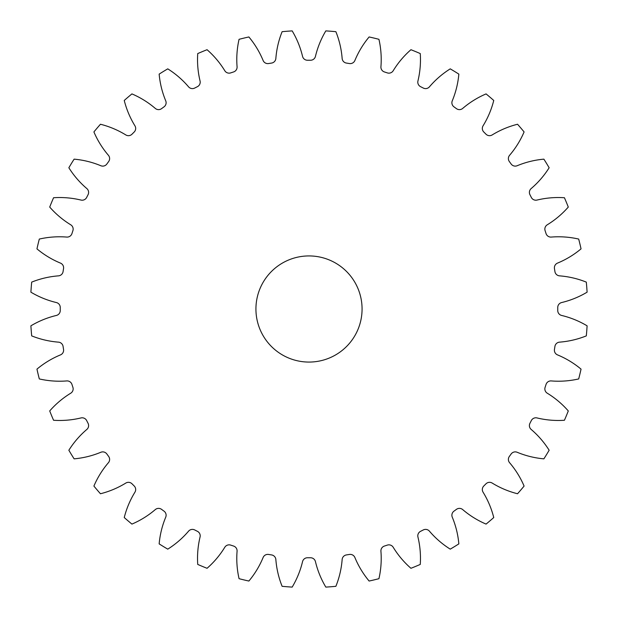 <?xml version="1.0" encoding="UTF-8"?>
<svg xmlns="http://www.w3.org/2000/svg" width="618" height="618" viewBox="0 0 618 618"><rect width="100%" height="100%" fill="white"/><g stroke="black" fill="none" stroke-linecap="round" stroke-linejoin="round"><path stroke-width="0.93" d="M255.929 309A53.071 53.071 0 0 0 309 362.071A53.071 53.071 0 0 0 362.071 309A53.071 53.071 0 0 0 309 255.929A53.071 53.071 0 0 0 255.929 309M237.073 66.752A5.044 5.044 0 0 1 233.573 71.951A248.76 248.76 0 0 0 230.692 72.893A5.044 5.044 0 0 1 224.797 70.738A90.753 90.753 0 0 0 207.061 49.71A278.61 278.61 0 0 0 197.737 53.573A90.753 90.753 0 0 0 200.062 80.981A5.044 5.044 0 0 1 197.42 86.674A248.76 248.76 0 0 0 194.716 88.05A5.044 5.044 0 0 1 188.567 86.837A90.753 90.753 0 0 0 167.756 68.853A278.61 278.61 0 0 0 159.15 74.121A90.753 90.753 0 0 0 165.732 100.834A5.044 5.044 0 0 1 164.009 106.86A248.76 248.76 0 0 0 161.561 108.644A5.044 5.044 0 0 1 155.296 108.413A90.753 90.753 0 0 0 131.928 93.905A278.61 278.61 0 0 0 124.249 100.456A90.753 90.753 0 0 0 134.933 125.809A5.044 5.044 0 0 1 134.176 132.036A248.76 248.76 0 0 0 132.036 134.176A5.044 5.044 0 0 1 125.809 134.933A90.753 90.753 0 0 0 100.456 124.249A278.61 278.61 0 0 0 93.905 131.928A90.753 90.753 0 0 0 108.413 155.296A5.044 5.044 0 0 1 108.644 161.561A248.76 248.76 0 0 0 106.86 164.009A5.044 5.044 0 0 1 100.834 165.732A90.753 90.753 0 0 0 74.121 159.15A278.61 278.61 0 0 0 68.853 167.756A90.753 90.753 0 0 0 86.837 188.567A5.044 5.044 0 0 1 88.05 194.716A248.76 248.76 0 0 0 86.674 197.42A5.044 5.044 0 0 1 80.981 200.062A90.753 90.753 0 0 0 53.573 197.737A278.61 278.61 0 0 0 49.71 207.061A90.753 90.753 0 0 0 70.738 224.797A5.044 5.044 0 0 1 72.893 230.692A248.76 248.76 0 0 0 71.951 233.573A5.044 5.044 0 0 1 66.752 237.073A90.753 90.753 0 0 0 39.313 239.066A278.61 278.61 0 0 0 36.956 248.876A90.753 90.753 0 0 0 60.494 263.113A5.044 5.044 0 0 1 63.546 268.591A248.76 248.76 0 0 0 63.075 271.58A5.044 5.044 0 0 1 58.478 275.852A90.753 90.753 0 0 0 31.688 282.117A278.61 278.61 0 0 0 30.9 292.175A90.753 90.753 0 0 0 56.377 302.55A5.044 5.044 0 0 1 60.247 307.486A248.76 248.76 0 0 0 60.24 309A248.76 248.76 0 0 0 60.247 310.514A5.044 5.044 0 0 1 56.377 315.45A90.753 90.753 0 0 0 30.9 325.825A278.61 278.61 0 0 0 31.688 335.883A90.753 90.753 0 0 0 58.478 342.148A5.044 5.044 0 0 1 63.075 346.42A248.76 248.76 0 0 0 63.546 349.409A5.044 5.044 0 0 1 60.494 354.886A90.753 90.753 0 0 0 36.956 369.124A278.61 278.61 0 0 0 39.313 378.934A90.753 90.753 0 0 0 66.752 380.927A5.044 5.044 0 0 1 71.951 384.427A248.76 248.76 0 0 0 72.893 387.308A5.044 5.044 0 0 1 70.738 393.202A90.753 90.753 0 0 0 49.71 410.939A278.61 278.61 0 0 0 53.573 420.263A90.753 90.753 0 0 0 80.981 417.938A5.044 5.044 0 0 1 86.674 420.58A248.76 248.76 0 0 0 88.05 423.284A5.044 5.044 0 0 1 86.837 429.433A90.753 90.753 0 0 0 68.853 450.244A278.61 278.61 0 0 0 74.121 458.85A90.753 90.753 0 0 0 100.834 452.268A5.044 5.044 0 0 1 106.86 453.991A248.76 248.76 0 0 0 108.644 456.439A5.044 5.044 0 0 1 108.413 462.704A90.753 90.753 0 0 0 93.905 486.072A278.61 278.61 0 0 0 100.456 493.751A90.753 90.753 0 0 0 125.809 483.067A5.044 5.044 0 0 1 132.036 483.824A248.76 248.76 0 0 0 134.176 485.964A5.044 5.044 0 0 1 134.933 492.191A90.753 90.753 0 0 0 124.249 517.544A278.61 278.61 0 0 0 131.928 524.095A90.753 90.753 0 0 0 155.296 509.587A5.044 5.044 0 0 1 161.561 509.356A248.76 248.76 0 0 0 164.009 511.14A5.044 5.044 0 0 1 165.732 517.166A90.753 90.753 0 0 0 159.15 543.879A278.61 278.61 0 0 0 167.756 549.147A90.753 90.753 0 0 0 188.567 531.163A5.044 5.044 0 0 1 194.716 529.95A248.76 248.76 0 0 0 197.42 531.325A5.044 5.044 0 0 1 200.062 537.019A90.753 90.753 0 0 0 197.737 564.427A278.61 278.61 0 0 0 207.061 568.29A90.753 90.753 0 0 0 224.797 547.262A5.044 5.044 0 0 1 230.692 545.107A248.76 248.76 0 0 0 233.573 546.049A5.044 5.044 0 0 1 237.073 551.248A90.753 90.753 0 0 0 239.066 578.687A278.61 278.61 0 0 0 248.876 581.044A90.753 90.753 0 0 0 263.113 557.506A5.044 5.044 0 0 1 268.591 554.454A248.76 248.76 0 0 0 271.58 554.925A5.044 5.044 0 0 1 275.852 559.522A90.753 90.753 0 0 0 282.117 586.312A278.61 278.61 0 0 0 292.175 587.1A90.753 90.753 0 0 0 302.55 561.623A5.044 5.044 0 0 1 307.486 557.753A248.76 248.76 0 0 0 310.514 557.753A5.044 5.044 0 0 1 315.45 561.623A90.753 90.753 0 0 0 325.825 587.1A278.61 278.61 0 0 0 335.883 586.312A90.753 90.753 0 0 0 342.148 559.522A5.044 5.044 0 0 1 346.42 554.925A248.76 248.76 0 0 0 349.409 554.454A5.044 5.044 0 0 1 354.886 557.506A90.753 90.753 0 0 0 369.124 581.044A278.61 278.61 0 0 0 378.934 578.687A90.753 90.753 0 0 0 380.927 551.248A5.044 5.044 0 0 1 384.427 546.049A248.76 248.76 0 0 0 387.308 545.107A5.044 5.044 0 0 1 393.202 547.262A90.753 90.753 0 0 0 410.939 568.29A278.61 278.61 0 0 0 420.263 564.427A90.753 90.753 0 0 0 417.938 537.019A5.044 5.044 0 0 1 420.58 531.325A248.76 248.76 0 0 0 423.284 529.95A5.044 5.044 0 0 1 429.433 531.163A90.753 90.753 0 0 0 450.244 549.147A278.61 278.61 0 0 0 458.85 543.879A90.753 90.753 0 0 0 452.268 517.166A5.044 5.044 0 0 1 453.991 511.14A248.76 248.76 0 0 0 456.439 509.356A5.044 5.044 0 0 1 462.704 509.587A90.753 90.753 0 0 0 486.072 524.095A278.61 278.61 0 0 0 493.751 517.544A90.753 90.753 0 0 0 483.067 492.191A5.044 5.044 0 0 1 483.824 485.964A248.76 248.76 0 0 0 485.964 483.824A5.044 5.044 0 0 1 492.191 483.067A90.753 90.753 0 0 0 517.544 493.751A278.61 278.61 0 0 0 524.095 486.072A90.753 90.753 0 0 0 509.587 462.704A5.044 5.044 0 0 1 509.356 456.439A248.76 248.76 0 0 0 511.14 453.991A5.044 5.044 0 0 1 517.166 452.268A90.753 90.753 0 0 0 543.879 458.85A278.61 278.61 0 0 0 549.147 450.244A90.753 90.753 0 0 0 531.163 429.433A5.044 5.044 0 0 1 529.95 423.284A248.76 248.76 0 0 0 531.325 420.58A5.044 5.044 0 0 1 537.019 417.938A90.753 90.753 0 0 0 564.427 420.263A278.61 278.61 0 0 0 568.29 410.939A90.753 90.753 0 0 0 547.262 393.202A5.044 5.044 0 0 1 545.107 387.308A248.76 248.76 0 0 0 546.049 384.427A5.044 5.044 0 0 1 551.248 380.927A90.753 90.753 0 0 0 578.687 378.934A278.61 278.61 0 0 0 581.044 369.124A90.753 90.753 0 0 0 557.506 354.886A5.044 5.044 0 0 1 554.454 349.409A248.76 248.76 0 0 0 554.925 346.42A5.044 5.044 0 0 1 559.522 342.148A90.753 90.753 0 0 0 586.312 335.883A278.61 278.61 0 0 0 587.1 325.825A90.753 90.753 0 0 0 561.623 315.45A5.044 5.044 0 0 1 557.753 310.514A248.76 248.76 0 0 0 557.753 307.486A5.044 5.044 0 0 1 561.623 302.55A90.753 90.753 0 0 0 587.1 292.175A278.61 278.61 0 0 0 586.312 282.117A90.753 90.753 0 0 0 559.522 275.852A5.044 5.044 0 0 1 554.925 271.58A248.76 248.76 0 0 0 554.454 268.591A5.044 5.044 0 0 1 557.506 263.113A90.753 90.753 0 0 0 581.044 248.876A278.61 278.61 0 0 0 578.687 239.066A90.753 90.753 0 0 0 551.248 237.073A5.044 5.044 0 0 1 546.049 233.573A248.76 248.76 0 0 0 545.107 230.692A5.044 5.044 0 0 1 547.262 224.797A90.753 90.753 0 0 0 568.29 207.061A278.61 278.61 0 0 0 564.427 197.737A90.753 90.753 0 0 0 537.019 200.062A5.044 5.044 0 0 1 531.325 197.42A248.76 248.76 0 0 0 529.95 194.716A5.044 5.044 0 0 1 531.163 188.567A90.753 90.753 0 0 0 549.147 167.756A278.61 278.61 0 0 0 543.879 159.15A90.753 90.753 0 0 0 517.166 165.732A5.044 5.044 0 0 1 511.14 164.009A248.76 248.76 0 0 0 509.356 161.561A5.044 5.044 0 0 1 509.587 155.296A90.753 90.753 0 0 0 524.095 131.928A278.61 278.61 0 0 0 517.544 124.249A90.753 90.753 0 0 0 492.191 134.933A5.044 5.044 0 0 1 485.964 134.176A248.76 248.76 0 0 0 483.824 132.036A5.044 5.044 0 0 1 483.067 125.809A90.753 90.753 0 0 0 493.751 100.456A278.61 278.61 0 0 0 486.072 93.905A90.753 90.753 0 0 0 462.704 108.413A5.044 5.044 0 0 1 456.439 108.644A248.76 248.76 0 0 0 453.991 106.86A5.044 5.044 0 0 1 452.268 100.834A90.753 90.753 0 0 0 458.85 74.121A278.61 278.61 0 0 0 450.244 68.853A90.753 90.753 0 0 0 429.433 86.837A5.044 5.044 0 0 1 423.284 88.05A248.76 248.76 0 0 0 420.58 86.674A5.044 5.044 0 0 1 417.938 80.981A90.753 90.753 0 0 0 420.263 53.573A278.61 278.61 0 0 0 410.939 49.71A90.753 90.753 0 0 0 393.202 70.738A5.044 5.044 0 0 1 387.308 72.893A248.76 248.76 0 0 0 384.427 71.951A5.044 5.044 0 0 1 380.927 66.752A90.753 90.753 0 0 0 378.934 39.313A278.61 278.61 0 0 0 369.124 36.956A90.753 90.753 0 0 0 354.886 60.494A5.044 5.044 0 0 1 349.409 63.546A248.76 248.76 0 0 0 346.42 63.075A5.044 5.044 0 0 1 342.148 58.478A90.753 90.753 0 0 0 335.883 31.688A278.61 278.61 0 0 0 325.825 30.9A90.753 90.753 0 0 0 315.45 56.377A5.044 5.044 0 0 1 310.514 60.247A248.76 248.76 0 0 0 307.486 60.247A5.044 5.044 0 0 1 302.55 56.377A90.753 90.753 0 0 0 292.175 30.9A278.61 278.61 0 0 0 282.117 31.688A90.753 90.753 0 0 0 275.852 58.478A5.044 5.044 0 0 1 271.58 63.075A248.76 248.76 0 0 0 268.591 63.546A5.044 5.044 0 0 1 263.113 60.494A90.753 90.753 0 0 0 248.876 36.956A278.61 278.61 0 0 0 239.066 39.313A90.753 90.753 0 0 0 237.073 66.752"/></g></svg>
